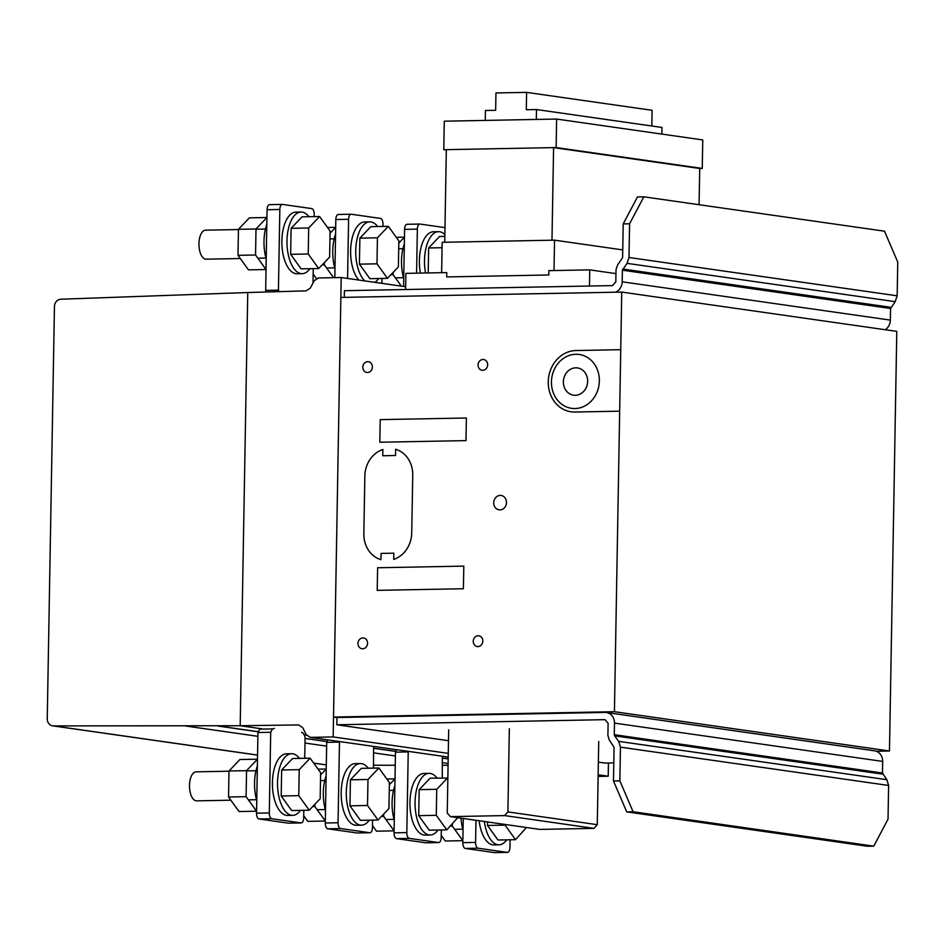 <?xml version="1.0" encoding="UTF-8"?>
<svg xmlns="http://www.w3.org/2000/svg" width="945" height="945" viewBox="0 0 945 945"><rect width="100%" height="100%" fill="white"/><g stroke="black" fill="none" stroke-linecap="round" stroke-linejoin="round"><path stroke-width="1.42" d="M238.447 229.316L249.374 217.846L266.939 217.515L256 228.985L238.447 229.316L237.986 255.327L248.464 269.868L266.029 269.526L255.552 254.996L237.986 255.327M256 228.985L255.552 254.996M240.302 258.528L206.104 259.178A14.506 6.875 -91.1 0 1 202.171 256.709A14.506 6.875 -91.1 0 1 199.182 240.514A14.506 6.875 -91.1 0 1 205.549 230.167L238.447 229.552M266.207 258.812A30.819 14.612 -91.1 0 1 263.998 241.199A30.819 14.612 -91.1 0 1 266.809 224.319M302.176 273.672L297.073 273.766A30.819 14.612 -91.1 0 1 295.95 273.696A30.819 14.612 -91.1 0 1 281.87 240.869A30.819 14.612 -91.1 0 1 295.903 212.129L301.006 212.034A30.819 14.612 88.9 0 0 286.973 241.944A30.819 14.612 88.9 0 0 301.053 273.601A30.819 14.612 88.9 0 0 302.176 273.672A30.819 14.612 88.9 0 0 309.936 268.699M308.944 216.712A30.819 14.612 88.9 0 0 302.128 212.105A30.819 14.612 88.9 0 0 301.006 212.034M291.119 228.324L302.046 216.842L319.599 216.511L308.672 227.981L291.119 228.324L290.658 254.323L301.136 268.864L318.701 268.534L329.628 257.052L330.077 231.041L319.599 216.511M308.672 227.981L308.224 253.992L318.701 268.534M308.224 253.992L290.658 254.323M327.525 227.485L335.699 227.332L330.041 233.261M316.764 279.035L313.173 274.062M324.348 262.592L324.312 264.824L333.585 277.688M324.312 264.824L322.198 264.86M334.967 268.628A30.819 14.612 -91.1 0 1 332.758 251.027A30.819 14.612 -91.1 0 1 335.569 234.136M358.864 280.063A30.819 14.612 -91.1 0 1 350.63 250.685A30.819 14.612 -91.1 0 1 364.664 221.957L369.767 221.862A30.819 14.612 88.9 0 0 355.946 246.527A30.819 14.612 88.9 0 0 364.935 280.925M377.705 226.54A30.819 14.612 88.9 0 0 370.889 221.933A30.819 14.612 88.9 0 0 369.767 221.862M374.763 282.331A30.819 14.612 88.9 0 0 378.697 278.515M359.88 238.14L370.806 226.67L388.36 226.327L377.433 237.809L359.88 238.14L359.419 264.151L369.897 278.68L387.462 278.35L398.388 266.88L398.837 240.869L388.36 226.327M377.433 237.809L376.984 263.82L387.462 278.35M376.984 263.82L359.419 264.151M396.286 237.313L404.46 237.16L398.802 243.089M393.108 272.42L393.073 274.641L401.353 286.134M393.073 274.641L390.958 274.676M403.728 278.456A30.819 14.612 -91.1 0 1 401.519 260.844A30.819 14.612 -91.1 0 1 404.33 243.964M420.419 273.093A30.819 14.612 -91.1 0 1 419.391 260.513A30.819 14.612 -91.1 0 1 433.424 231.773L438.527 231.679A30.819 14.612 88.9 0 0 425.534 272.987M444.859 234.549A30.819 14.612 88.9 0 0 439.649 231.749A30.819 14.612 88.9 0 0 438.527 231.679M442.071 247.708L428.64 247.968L439.567 236.486L444.823 236.392M428.203 272.94L428.64 247.968M405.606 289.524L405.889 273.365L446.749 272.585L446.678 276.932L548.821 274.983L446.678 276.932L446.749 272.585L441.634 272.68L442.165 242.298L554.538 240.16L554.006 270.553L548.891 270.648L548.821 274.983L548.891 270.648L589.751 269.868L589.467 286.028M622.743 249.905L554.538 240.16M551.974 240.207L444.729 242.251L446.335 149.653L553.593 147.609L551.974 240.207M699.076 204.711L699.713 168.482L553.593 147.609M556.132 147.562L443.784 149.7L444.28 121.196L556.629 119.058L556.132 147.562L702.253 168.434L702.749 139.931L556.629 119.058M446.335 150.054L443.784 149.7M699.713 168.482L702.253 168.434M615.951 273.613L589.751 269.868M651.814 126.004L652.085 110.293L526.601 92.374L526.294 109.726L536.5 109.537L536.335 119.436M661.878 134.084L661.984 127.457L536.5 109.537M485.269 120.417L485.446 110.506L495.652 110.317L495.948 92.953L526.601 92.374M463.239 818.464L462.814 842.645A5.446 2.575 88.9 0 0 465.306 848.445L494.518 852.614A5.446 2.575 -91.1 0 0 494.719 852.626L507.489 852.39A5.446 2.575 88.9 0 0 509.969 847.322L510.099 839.774M507.489 852.39A5.446 2.575 88.9 0 1 507.288 852.378L478.075 848.208A5.446 2.575 -91.1 0 1 475.583 842.408L475.973 820.284M441.244 835.38L445.296 841.003L462.849 840.672L452.371 826.131L450.257 826.178M452.371 826.131L452.419 823.91M460.983 818.146A30.819 14.612 88.9 0 0 463.038 829.946M479.139 820.732A30.819 14.612 88.9 0 0 492.782 844.842A30.819 14.612 88.9 0 0 493.904 844.913L499.007 844.806A30.819 14.612 -91.1 0 1 497.885 844.735A30.819 14.612 -91.1 0 1 484.36 821.489M506.768 839.833A30.819 14.612 -91.1 0 1 499.007 844.806M487.49 825.469L497.968 839.999L515.521 839.668L505.043 825.139L487.49 825.469L487.549 821.937M526.471 827.501L515.521 839.668M505.043 825.139L505.055 824.442M403.598 286.453L404.59 229.363A5.446 2.575 -91.1 0 1 407.071 224.296A5.446 2.575 -91.1 0 1 407.26 224.308L419.639 224.071M444.977 227.627L420.029 224.059A5.446 2.575 88.9 0 0 419.84 224.048A5.446 2.575 88.9 0 0 417.359 229.127L416.591 273.164M266.348 291.993L265.663 290.387L267.069 209.719A5.446 2.575 -91.1 0 1 269.549 204.652A5.446 2.575 -91.1 0 1 269.738 204.663L282.118 204.427M314.177 216.618L314.212 214.385A5.446 2.575 -91.1 0 0 311.732 208.597L282.508 204.415A5.446 2.575 88.9 0 0 282.319 204.403A5.446 2.575 88.9 0 0 279.838 209.483L278.432 290.139L279.07 291.639M278.432 290.139L265.663 290.387M313.267 268.628L313.019 282.945M334.813 277.665L335.829 219.547A5.446 2.575 -91.1 0 1 338.31 214.468A5.446 2.575 -91.1 0 1 338.499 214.48L350.878 214.243M382.938 226.434L382.973 224.213A5.446 2.575 -91.1 0 0 380.492 218.413L351.268 214.243A5.446 2.575 88.9 0 0 351.079 214.232A5.446 2.575 88.9 0 0 348.599 219.299L347.571 278.444M382.028 278.456L381.945 283.358M396.758 749.716L395.459 752.161L394.053 832.828A5.446 2.575 88.9 0 0 396.546 838.628L425.758 842.798A5.446 2.575 -91.1 0 0 425.959 842.81L438.728 842.562A5.446 2.575 88.9 0 0 441.209 837.494L441.339 829.946M438.728 842.562A5.446 2.575 88.9 0 1 438.527 842.55L409.315 838.38A5.446 2.575 -91.1 0 1 406.822 832.58L408.228 751.925L395.459 752.161M442.248 777.936L442.354 756.224M301.207 822.918A5.446 2.575 88.9 0 1 301.006 822.906L271.794 818.736A5.446 2.575 -91.1 0 1 269.301 812.936L270.707 732.269L272.491 728.902L259.721 729.15L257.95 732.517L256.532 813.184A5.446 2.575 88.9 0 0 259.024 818.972L288.237 823.154A5.446 2.575 -91.1 0 0 288.438 823.166L301.207 822.918A5.446 2.575 88.9 0 0 303.688 817.85L303.817 810.302M272.491 728.902L274.393 728.453M270.707 732.269L257.95 732.517M261.635 728.689L260.844 729.127M304.727 758.292L305.093 737.183L303.439 733.32L301.561 732.328M327.998 739.888L326.698 742.345L325.293 823A5.446 2.575 88.9 0 0 327.785 828.8L356.997 832.97A5.446 2.575 -91.1 0 0 357.198 832.982L369.967 832.746A5.446 2.575 88.9 0 0 372.448 827.678L372.578 820.13M369.967 832.746A5.446 2.575 88.9 0 1 369.767 832.734L340.554 828.552A5.446 2.575 -91.1 0 1 338.062 822.764L339.468 742.097L326.698 742.345M373.488 768.108L373.594 746.408M372.484 825.564L376.535 831.187L394.089 830.844L383.611 816.315L381.496 816.35M389.352 784.763L394.998 778.834L386.824 778.987M383.611 816.315L383.658 814.094M394.88 785.638A30.819 14.612 88.9 0 0 392.069 802.518A30.819 14.612 88.9 0 0 394.278 820.13M429.077 773.353L423.962 773.447A30.819 14.612 88.9 0 0 409.941 802.175A30.819 14.612 88.9 0 0 424.021 835.014A30.819 14.612 88.9 0 0 425.144 835.085L430.247 834.99A30.819 14.612 -91.1 0 1 429.124 834.919A30.819 14.612 -91.1 0 1 415.044 803.262A30.819 14.612 -91.1 0 1 429.077 773.353A30.819 14.612 -91.1 0 1 430.199 773.423A30.819 14.612 -91.1 0 1 437.015 778.03M438.007 830.017A30.819 14.612 -91.1 0 1 430.247 834.99M418.729 815.641L429.207 830.182L446.761 829.852L436.283 815.311L418.729 815.641L419.178 789.642L430.117 778.16L447.847 778.078M457.711 817.673L446.761 829.852M436.283 815.311L436.744 789.299L419.178 789.642M436.744 789.299L447.67 777.829M303.723 815.736L307.775 821.359L325.328 821.028L314.85 806.487L312.736 806.534M320.591 774.935L326.238 769.006L318.063 769.159M314.85 806.487L314.898 804.266M326.119 775.81A30.819 14.612 88.9 0 0 323.308 792.701A30.819 14.612 88.9 0 0 325.517 810.302M360.317 763.536L355.202 763.631A30.819 14.612 88.9 0 0 341.18 792.359A30.819 14.612 88.9 0 0 355.261 825.198A30.819 14.612 88.9 0 0 356.383 825.257L361.486 825.162A30.819 14.612 -91.1 0 1 360.364 825.091A30.819 14.612 -91.1 0 1 346.283 793.446A30.819 14.612 -91.1 0 1 360.317 763.536A30.819 14.612 -91.1 0 1 361.439 763.607A30.819 14.612 -91.1 0 1 368.255 768.202M369.247 820.189A30.819 14.612 -91.1 0 1 361.486 825.162M349.969 805.825L360.447 820.354L378 820.024L367.522 805.494L349.969 805.825L350.418 779.814L361.356 768.344L378.91 768.001L389.387 782.543L388.938 808.554L378 820.024M367.522 805.494L367.983 779.483L350.418 779.814M367.983 779.483L378.91 768.001M228.536 797.001L239.014 811.542L256.567 811.2L246.09 796.67L228.536 797.001L228.997 770.99L239.924 759.52L257.477 759.189L246.55 770.659L228.997 770.99M246.09 796.67L246.55 770.659M228.985 771.214L196.099 771.841A14.506 6.875 88.9 0 0 193.158 773.329A14.506 6.875 88.9 0 0 189.732 789.689A14.506 6.875 88.9 0 0 196.654 800.852L230.84 800.202M257.359 765.993A30.819 14.612 88.9 0 0 254.548 782.873A30.819 14.612 88.9 0 0 256.757 800.474M291.556 753.708L286.441 753.803A30.819 14.612 88.9 0 0 272.42 782.531A30.819 14.612 88.9 0 0 286.5 815.37A30.819 14.612 88.9 0 0 287.623 815.441L292.726 815.346A30.819 14.612 -91.1 0 1 291.603 815.275A30.819 14.612 -91.1 0 1 277.523 783.618A30.819 14.612 -91.1 0 1 291.556 753.708A30.819 14.612 -91.1 0 1 292.678 753.779A30.819 14.612 -91.1 0 1 299.494 758.386M300.486 810.373A30.819 14.612 -91.1 0 1 292.726 815.346M281.208 795.997L291.686 810.538L309.239 810.208L298.762 795.666L281.208 795.997L281.657 769.998L292.596 758.516L310.149 758.185L320.627 772.715L320.178 798.726L309.239 810.208M298.762 795.666L299.222 769.655L281.657 769.998M299.222 769.655L310.149 758.185M885.193 329.722A10.879 9.544 98.1 0 0 890.355 320.107L890.556 308.495L895.198 301.656L897.159 295.809L897.75 262.096L884.508 231.194L643.84 196.82L629.583 223.788L623.204 223.918L637.462 196.938L643.84 196.82M623.204 223.918L622.613 257.619L617.593 264.978L616.022 269.656L615.809 281.917L612.549 285.591L344.405 290.694L344.287 297.368M615.467 292.206A10.879 9.544 -81.9 0 0 622.188 281.799L622.389 270.187L627.031 263.348L628.992 257.501L629.583 223.788M890.556 308.495L622.389 270.187M890.958 307.326L622.79 269.03M895.198 301.656L627.031 263.348M897.159 295.809L628.992 257.501M448.497 740.715L336.833 724.768L336.963 717.527L333.526 717.042L340.85 297.427L621.751 292.088L896.793 331.376L889.469 750.991L876.287 751.24M621.751 292.088L614.427 711.703L333.526 717.042M889.469 750.991L614.427 711.703M608.45 763.005L608.214 776.223L598.126 776.412M314.165 280.76L318.359 277.972L341.192 277.535L333.172 736.935L310.338 737.372L306.239 734.737L302.672 727.567L298.573 724.933L240.195 725.736L247.755 292.525L306.156 290.859L310.35 288.071L314.165 280.76M307.101 735.293L304.089 734.856L307.101 735.293M261.481 728.772L240.195 725.736L53.404 725.902A7.253 6.367 98.1 0 1 52.613 725.843A7.253 6.367 98.1 0 1 47.25 718.791L54.444 306.57A7.253 6.367 98.1 0 1 60.846 299.222L247.755 292.525L240.195 725.736L261.481 728.772M448.213 757.063L310.338 737.372M608.214 776.223L598.15 774.782M448.284 753.378L333.172 736.935M405.653 286.748L341.192 277.535M336.963 717.527L605.095 712.435A10.879 9.544 98.1 0 1 606.454 712.518L874.621 750.826A10.879 9.544 -81.9 0 1 882.654 761.41L882.453 773.01L886.847 779.684L888.619 785.46L888.028 819.161L873.771 846.141L867.38 846.259L626.724 811.885L633.103 811.755L619.861 780.853L613.482 780.983L626.724 811.885M598.374 762.119L605.001 763.076L613.789 762.899M613.482 780.983L614.061 747.271L609.301 740.1L607.895 735.482L608.107 723.22L604.977 719.665L336.833 724.768M873.771 846.141L633.103 811.755M888.619 785.46L620.452 747.152L619.861 780.853M886.847 779.684L618.691 741.376L620.452 747.152M882.807 774.168L614.64 735.86L618.691 741.376M882.453 773.01L614.285 734.702L614.64 735.86M606.454 712.518A10.879 9.544 98.1 0 1 614.486 723.102L614.285 734.702M509.343 728.725L507.89 811.92L504.642 815.594L450.375 816.634L447.245 813.066L448.686 729.871M450.375 816.634L539.76 829.403L594.027 828.363L597.275 824.69L507.89 811.92M597.275 824.69L598.728 741.494M594.027 828.363L504.642 815.594M448.072 765.285L442.461 765.285M395.234 765.249L373.535 765.226M448.19 758.847L442.591 758.044M395.884 751.37L373.83 748.216M327.124 741.541L305.07 738.399M258.363 731.725L218.484 726.032M382.867 449.489A27.192 23.873 -81.9 0 0 364.853 475.973L363.849 533.854A27.192 23.873 -81.9 0 0 380.941 559.664L381.059 553.404L393.817 553.168L393.711 559.416A27.192 23.873 -81.9 0 0 411.725 532.945L412.741 475.063A27.192 23.873 -81.9 0 0 395.636 449.253L395.53 455.502L382.76 455.75L382.867 449.489M620.747 349.685L575.989 350.536A30.819 27.062 -81.9 0 0 548.254 381.733A30.819 27.062 -81.9 0 0 574.796 412.032L619.672 411.181M377.22 590.365L377.61 567.756L463.806 566.126L463.404 588.735L377.22 590.365M379.807 442.236L380.197 419.627L466.381 417.997L465.991 440.606L379.807 442.236M362.88 637.922A5.446 4.772 -81.9 0 0 358.58 646.144A5.446 4.772 -81.9 0 0 366.884 645.99A5.446 4.772 -81.9 0 0 362.88 637.922M478.135 635.737A5.434 4.772 -81.9 0 0 473.847 643.958A5.434 4.772 -81.9 0 0 482.139 643.793A5.434 4.772 -81.9 0 0 478.135 635.737M500.224 495.416A7.253 6.367 -81.9 0 0 494.507 506.378A7.253 6.367 -81.9 0 0 505.563 506.166A7.253 6.367 -81.9 0 0 500.224 495.416M367.699 361.663A5.446 4.772 -81.9 0 0 363.412 369.873A5.446 4.772 -81.9 0 0 371.704 369.719A5.446 4.772 -81.9 0 0 367.699 361.663M482.954 359.466A5.434 4.772 -81.9 0 0 478.666 367.688A5.434 4.772 -81.9 0 0 486.958 367.522A5.434 4.772 -81.9 0 0 482.954 359.466M575.883 354.269A27.192 23.873 -81.9 0 0 554.432 395.364A27.192 23.873 -81.9 0 0 595.905 394.573A27.192 23.873 -81.9 0 0 575.883 354.269M575.753 367.818A13.773 12.096 -81.9 0 0 564.897 388.643A13.773 12.096 -81.9 0 0 585.9 388.241A13.773 12.096 -81.9 0 0 575.753 367.818M475.583 842.408L462.814 842.645M478.075 848.208L465.306 848.445M507.288 852.378L494.518 852.614M417.359 229.127L404.59 229.363M279.838 209.483L267.069 209.719M348.599 219.299L335.829 219.547M406.822 832.58L394.053 832.828M409.315 838.38L396.546 838.628M438.527 842.55L425.758 842.798M269.301 812.936L256.532 813.184M271.794 818.736L259.024 818.972M301.006 822.906L288.237 823.154M338.062 822.764L325.293 823M340.554 828.552L327.785 828.8M369.767 832.734L356.997 832.97M890.355 320.107L622.188 281.799M882.654 761.41L614.486 723.102M448.107 763.489L442.508 762.686M395.4 755.965L373.747 752.87M326.639 746.137L304.987 743.042M257.879 736.32L185.692 726.008M326.308 764.883L313.681 763.087M257.548 755.067L53.404 725.902M448.19 758.929L442.591 758.138M395.837 751.452L373.83 748.31M327.076 741.636L305.07 738.482M258.316 731.808L217.846 726.032M257.855 258.198L265.994 258.032M265.439 229.033L256 229.21M326.616 268.014L334.754 267.86M334.199 238.861L329.947 238.931M395.376 277.842L403.515 277.676M402.96 248.677L398.707 248.759M462.826 829.178L454.675 829.332M407.071 224.296L419.84 224.048M269.549 204.652L282.319 204.403M338.31 214.468L351.079 214.232M394.065 819.35L385.914 819.504M393.51 790.351L389.245 790.433M325.304 809.534L317.154 809.688M324.749 780.535L320.485 780.605M256.544 799.706L248.393 799.86M255.989 770.707L246.539 770.884M326.308 764.942L313.728 763.147M257.548 755.126L52.613 725.843"/></g></svg>
